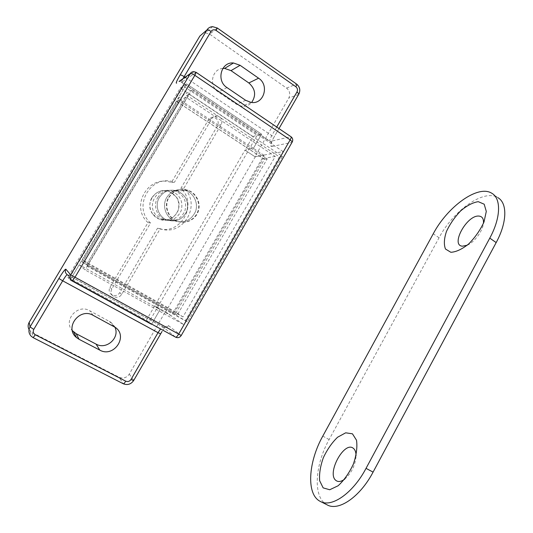 <?xml version="1.0" encoding="UTF-8"?>
<svg xmlns="http://www.w3.org/2000/svg" width="533" height="533" viewBox="0 0 533 533"><rect width="100%" height="100%" fill="white"/><g stroke="black" fill="none" stroke-linecap="round" stroke-linejoin="round"><path stroke-width="0.4" stroke-dasharray="2.67 2" d="M222.827 68.451C211.761 68.977 208.556 86.066 218.39 92.062L236.405 104.248L241.676 106.26C245.633 106.66 248.951 105.401 251.636 102.483M114.822 327.035L111.084 322.392L89.677 310.719C77.678 303.45 62.761 320.42 72.315 330.62M196.184 72.375L181.906 82.042L179.061 81.429M292.051 142.331L292.031 142.338C293.03 140.132 292.604 138.267 290.765 136.734L291.018 136.748M67.151 274.622L164.411 327.642C164.45 328.548 164.59 327.748 162.898 330.22C165.536 326.636 167.402 325.103 168.481 325.63C167.115 327.548 165.383 328.061 163.285 327.175L175.643 337.182C177.902 338.122 179.761 337.562 181.227 335.484L181.24 335.497M29.035 329.574L32.18 332.585L119.152 377.251C123.27 378.856 126.654 377.797 129.292 374.086L165.337 311.718L183.785 324.644L283.143 151.605L254.921 156.682L288.806 98.045C290.552 94.194 289.805 90.883 286.574 88.105L209.716 34.179L205.385 32.819L203.08 33.286M254.921 156.682L244.98 150.146L252.909 136.475L180.274 88.092L67.824 277.207L146.395 320.173L154.717 305.815L165.337 311.718M263.962 155.303L253.415 148.334L261.603 134.183L186.623 83.934L177.969 98.505L253.415 148.334L244.98 150.146L255.214 156.869L165.643 311.892L154.717 305.815L160.067 309.62L79.23 264.728L70.109 280.085L151.452 324.504L160.067 309.62L171.359 315.889L263.962 155.303L255.214 156.869M252.909 136.475L261.603 134.183L257.179 135.349L148.874 322.298L68.944 278.619L183.392 86.046L257.179 135.349M146.395 320.173L148.874 322.298M180.274 88.092L186.623 83.934L261.603 134.183L253.415 148.334L244.98 150.146L154.717 305.815L160.067 309.62L151.452 324.504L70.109 280.085L186.623 83.934L183.392 86.046M67.824 277.207L68.944 278.619M79.23 264.728L85.08 269.911L183.785 324.644M177.969 98.505L191.52 90.343L85.08 269.911M151.872 197.75C156.129 191.567 161.865 189.468 169.081 191.454C177.309 195.418 180.314 201.82 178.102 210.662C174.044 218.796 167.642 221.568 158.894 218.97C150.886 215.825 147.295 205.072 151.872 197.75M169.068 197.337C173.818 190.421 180.187 188.076 188.189 190.308C196.624 193.219 201.307 203.413 198.156 211.774C195.138 220.189 185.038 224.653 176.823 221.075C167.942 217.571 163.964 205.531 169.068 197.337M283.143 151.605L191.52 90.343M166.776 197.39C161.739 205.471 165.67 217.344 174.438 220.795C184.018 223.653 191.034 220.595 195.484 211.628C198.596 203.379 193.965 193.332 185.644 190.461C177.749 188.262 171.459 190.574 166.776 197.39C171.459 190.574 177.749 188.262 185.644 190.461C193.965 193.332 198.596 203.379 195.484 211.628C191.034 220.595 184.018 223.653 174.438 220.795C165.67 217.344 161.739 205.471 166.776 197.39M168.668 197.35C173.405 190.448 179.761 188.109 187.743 190.334C196.157 193.239 200.834 203.406 197.69 211.748C194.678 220.142 184.605 224.593 176.41 221.028C167.549 217.531 163.578 205.525 168.668 197.35M87.059 266.067L188.995 94.108L282.47 156.369L187.443 321.945L87.059 266.067L86.099 265.281L186.856 95.367L279.379 156.869L185.371 320.56L86.099 265.281M187.443 321.945L185.371 320.56M282.47 156.369L279.379 156.869M188.995 94.108L186.856 95.367M159.347 197.57C154.537 205.272 158.301 216.585 166.689 219.889C175.857 222.614 182.572 219.703 186.823 211.148C189.155 201.854 186.004 195.125 177.389 190.954C169.834 188.862 163.818 191.067 159.347 197.57C154.537 205.272 158.301 216.585 166.689 219.889C175.857 222.614 182.572 219.703 186.823 211.148C189.155 201.854 186.004 195.125 177.389 190.954C169.834 188.862 163.818 191.067 159.347 197.57M157.661 197.61C162.092 191.18 168.042 189.002 175.517 191.067C184.052 195.191 187.17 201.847 184.864 211.035C180.654 219.496 174.011 222.381 164.937 219.683C156.635 216.418 152.911 205.225 157.661 197.61M81.496 261.523L176.583 101.43L264.448 159.307L175.39 313.857L81.496 261.523L82.342 262.216L178.475 100.311L267.206 158.854L177.229 315.09L82.342 262.216M175.39 313.857L177.229 315.09M264.448 159.307L267.206 158.854M176.583 101.43L178.475 100.311M87.179 263.469L185.837 97.099L275.255 156.436L182.986 316.922L87.179 263.469L83.368 260.49L177.502 101.963L263.249 158.441L174.944 311.618L83.368 260.49M182.986 316.922L174.944 311.618M275.255 156.436L263.249 158.441M185.837 97.099L177.502 101.963M155.509 214.526C146.309 203.553 158.887 185.924 171.979 191.28C180.341 195.311 183.399 201.834 181.147 210.828C177.023 219.11 170.507 221.935 161.612 219.29L155.509 214.526M152.884 214.293L158.894 218.97C171.912 225.212 185.218 207.73 176.057 196.59L169.081 191.454C156.202 186.19 143.843 203.506 152.884 214.293M148.001 222.601C129.532 206.471 148.8 173.798 171.386 182.559L208.463 119.738C209.682 117.86 211.401 117.047 213.613 117.293C217.777 118.766 219.09 121.584 217.564 125.741L180.86 188.382C198.636 204.525 180.147 236.399 157.508 228.244L119.698 292.77C117.493 295.722 114.762 296.348 111.524 294.649C109.092 292.664 108.565 290.238 109.938 287.374L148.001 222.601L150.539 222.987L111.803 288.946C110.404 291.857 110.944 294.329 113.416 296.355C116.714 298.08 119.485 297.441 121.737 294.429L160.206 228.73C183.219 237.018 202.014 204.585 183.958 188.156L180.86 188.382M171.513 182.599L174.324 182.226C151.365 173.298 131.758 206.571 150.539 222.987M157.508 228.244L160.206 228.73M183.958 188.156L221.282 124.409C222.834 120.172 221.501 117.307 217.271 115.808C215.019 115.548 213.273 116.381 212.034 118.293L174.458 182.266M171.359 315.889L165.643 311.892M467.234 245.213C474.403 242.249 482.798 230.982 483.444 223.367M344.678 479.167C351.647 472.938 355.438 465.089 356.057 455.622M491.779 193.246L497.835 197.63C483.731 188.595 453.13 210.875 439.059 237.745L329.127 439.538C314.796 465.023 312.611 497.702 327.069 504.824M227.005 87.599L218.39 92.062M245.666 100.324L236.405 104.248M93.142 315.343L89.677 310.719M113.676 326.349L109.418 321.326M276.714 127.041L271.783 135.589C270.004 138.793 269.438 140.699 270.084 141.325L181.66 82.129L183.006 78.677M217.311 28.009L212.62 26.663L205.385 32.819M296.648 84.114L217.098 28.089L209.716 34.179M185.058 77.238L271.783 135.589L273.802 137.534L273.596 137.887L298.66 94.434C300.459 90.45 299.699 87.019 296.368 84.141L286.574 88.105M195.997 72.415L290.765 136.734L270.484 141.345C272.21 142.771 272.61 144.503 271.683 146.548C269.885 146.402 270.524 143.517 273.596 137.887M168.481 325.63L181.227 335.484L292.031 142.338L271.683 146.548M123.33 383.78L123.236 383.7C127.5 385.352 131.005 384.253 133.736 380.395L162.092 331.399M72.375 280.758L66.945 274.368L163.211 327.129C162.678 326.916 161.799 327.522 160.58 328.954M30.248 331.186L31.121 336.15L33.119 337.602L123.236 383.7L119.152 377.251M298.66 94.434L288.806 98.045M129.292 374.086L133.736 380.395M32.18 332.585L33.119 337.602M212.034 118.293L208.463 119.738M221.282 124.409L217.564 125.741M121.737 294.429L119.698 292.77M111.803 288.946L109.938 287.374M439.059 237.745L433.242 233.8M329.127 439.538L322.785 436.127M251.13 102.429L241.676 106.26M115.414 327.462L111.084 322.392M278.972 128.573L273.802 137.534C270.331 143.783 272.163 141.405 271.064 142.251L180.134 81.389L194.092 71.702M66.945 274.368L71.895 280.465M161.612 219.29L176.823 221.075M171.979 191.28L188.189 190.308M187.743 190.334L175.517 191.067M176.41 221.028L164.937 219.683M174.324 182.226L171.386 182.559M217.271 115.808L213.613 117.293M113.416 296.355L111.524 294.649"/><path stroke-width="0.8" d="M227.005 87.599C215.972 80.849 221.042 61.615 233.487 62.987L240.103 65.312L258.592 78.198C269.718 85.207 263.728 104.708 251.13 102.429L245.666 100.324L227.005 87.599M251.636 102.483C256.353 95.367 255.42 88.864 248.851 82.968L231.009 70.629L224.62 68.411L222.827 68.451M79.064 339.301L76.439 337.509C64.12 327.728 79.67 307.241 93.142 315.343L115.414 327.462C128.473 336.47 113.669 358.089 99.798 350.114L79.064 339.301L76.152 333.691L96.087 344.118C106.533 350.208 120.325 337.529 114.822 327.035M72.315 330.62L76.152 333.691M181.24 335.497L70.696 274.848C69.636 277.027 70.036 278.899 71.895 280.465L72.355 280.751L74.92 277.367L194.838 75.326L196.157 72.361L194.092 71.702C192.466 71.582 191.22 72.202 190.334 73.561C191.114 73.314 192.613 73.9 194.838 75.326L290.165 139.859L292.291 141.911L292.051 142.331M195.997 72.415L194.092 71.702M71.895 280.465L175.69 337.209L72.375 280.758M291.018 136.748C291.404 137.094 291.118 138.127 290.165 139.859L178.568 334.224C177.309 336.31 176.343 337.302 175.69 337.209C177.902 338.142 179.741 337.596 181.2 335.563L292.291 141.911C293.163 139.819 292.737 138.1 291.018 136.748L196.184 72.375M203.08 33.286L199.882 36.031L29.195 322.292C27.849 324.73 27.789 327.155 29.035 329.574M483.444 223.367C483.811 218.763 482.258 216.331 478.794 216.065C466.708 215.032 450.125 245.566 462.504 246.186L467.234 245.213M450.838 252.282L445.481 249.024C443.736 244.56 444.056 238.711 446.454 231.482C449.959 224 454.702 217.138 460.679 210.875C466.955 205.565 472.818 202.493 478.268 201.674L484.184 204.206L486.296 211.428L484.004 221.975C480.306 230.016 475.229 237.318 468.767 243.881C462.091 249.217 456.115 252.016 450.838 252.282M356.057 455.622C355.984 452.044 355.045 449.579 353.239 448.233C344.191 440.824 326.522 473.357 335.843 480.4C338.129 482.198 341.073 481.785 344.678 479.167M323.151 487.875L319.66 480.746C319.1 473.844 320.333 466.142 323.371 457.647C327.282 449.392 332.019 442.583 337.596 437.22L345.684 432.816L352.453 433.809L356.51 440.231C357.496 447.007 356.45 454.949 353.386 464.056C349.222 472.998 344.138 480.226 338.135 485.756L329.72 489.754L323.151 487.875M320.526 501.533L327.069 504.824C338.475 511.573 360.008 497.062 373.08 472.111L496.17 242.582C507.283 222.181 507.463 202.946 497.835 197.63M489.78 238.131C500.953 217.664 501.28 198.463 491.779 193.246C477.868 184.358 447.387 206.871 433.242 233.8L322.785 436.127C308.387 461.691 305.949 494.351 320.206 501.373C331.433 508.042 352.879 493.391 366.031 468.36L489.78 238.131L496.17 242.582M240.103 65.312L231.009 70.629M258.592 78.198L248.851 82.968M99.798 350.114L96.087 344.118M179.061 81.429L190.334 73.561L70.696 274.848L65.832 269.178C64.953 269.218 62.634 272.33 58.877 278.499L30.028 326.922C28.282 330.287 28.642 333.358 31.121 336.15L33.153 337.656L123.316 383.78C123.836 383.84 124.635 382.967 125.721 381.162L35.318 334.764L33.153 337.656M183.006 78.677L184.165 76.639C182.133 75.34 180.774 74.8 180.094 75.026C176.723 80.816 175.57 83.514 176.643 83.121M185.058 77.238L184.165 76.639L211.055 31.447C209.056 30.128 207.683 29.635 206.931 29.975L180.094 75.026M211.055 31.447C212.407 29.635 214.106 29.322 216.158 30.494L217.291 27.996L212.62 26.663C210.155 26.777 208.263 27.876 206.931 29.975L199.882 36.031M216.158 30.494L295.848 86.719C296.668 85.247 296.934 84.374 296.648 84.114L217.311 28.009M295.848 86.719C297.521 88.172 297.907 89.897 297.001 91.896L298.913 93.968L298.667 94.434M297.001 91.896L276.714 127.041M160.58 328.954L158.028 332.672L160.586 333.838M162.092 331.399L133.743 380.395M35.318 334.764C33.246 333.425 32.733 331.633 33.772 329.401L62.681 280.811L158.028 332.672L130.998 379.503L133.63 380.582C130.931 384.313 127.494 385.379 123.316 383.78M130.998 379.503C129.619 381.441 127.86 381.994 125.721 381.162M33.772 329.401L30.028 326.922L29.195 322.292M67.151 274.622C66.299 275.228 64.813 277.293 62.681 280.811L58.877 278.499M66.945 274.368C65.226 272.916 64.853 271.19 65.832 269.178M373.08 472.111L366.031 468.36M233.487 62.987L224.62 68.411M76.439 337.509L73.634 331.966M296.648 84.114C299.832 86.832 300.592 90.124 298.913 93.988L278.972 128.573"/></g></svg>
